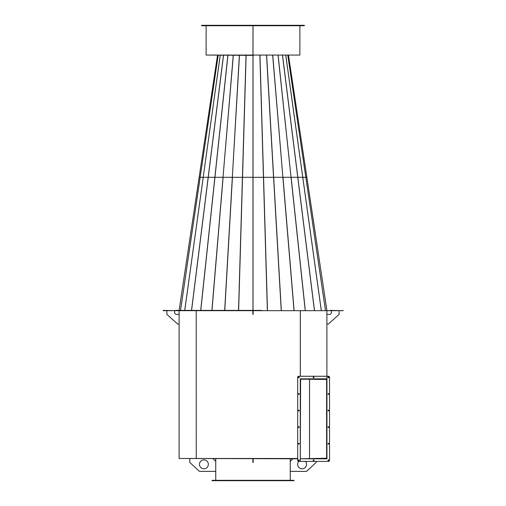 <?xml version="1.0" encoding="UTF-8"?>
<svg xmlns="http://www.w3.org/2000/svg" width="506" height="506" viewBox="0 0 506 506"><rect width="100%" height="100%" fill="white"/><g stroke="black" fill="none" stroke-linecap="round" stroke-linejoin="round"><path stroke-width="0.76" d="M300.33 378.849L300.279 458.487M326.604 458.721L300.279 458.784M297.686 458.784L179.396 458.487M343.119 310.684L245.227 310.684M330.102 310.684L261.475 310.684M260.773 310.684L261.147 310.684M260.773 310.387L245.227 310.387M175.468 310.387L261.475 310.387M300.33 376.255L300.33 310.684M300.615 378.88L326.901 378.88L326.901 458.234A0.55 0.55 0 0 1 326.351 458.784M309.545 379.177L309.545 458.487M253.145 314.384L253.145 310.684M252.855 310.684L252.855 314.384M253.145 458.784L253.145 462.484M252.855 458.784L252.855 462.484M326.351 378.88A0.55 0.55 0 0 1 326.901 379.43M300.305 378.849L300.305 458.487L300.615 379.177L326.604 379.43L326.604 458.234L300.615 458.784M326.901 458.234L326.604 458.784M313.606 376.957A0.405 0.405 0 0 0 313.201 377.362A0.405 0.405 0 0 0 313.606 377.773A0.405 0.405 0 0 0 314.017 377.362A0.405 0.405 0 0 0 313.606 376.957M298.799 459.891A0.405 0.405 0 0 0 298.395 460.302A0.405 0.405 0 0 0 298.799 460.707A0.405 0.405 0 0 0 299.204 460.302A0.405 0.405 0 0 0 298.799 459.891M298.799 443.307A0.405 0.405 0 0 0 298.395 443.711A0.405 0.405 0 0 0 298.799 444.123A0.405 0.405 0 0 0 299.204 443.711A0.405 0.405 0 0 0 298.799 443.307M298.799 426.716A0.405 0.405 0 0 0 298.395 427.127A0.405 0.405 0 0 0 298.799 427.532A0.405 0.405 0 0 0 299.204 427.127A0.405 0.405 0 0 0 298.799 426.716M298.799 410.132A0.405 0.405 0 0 0 298.395 410.537A0.405 0.405 0 0 0 298.799 410.948A0.405 0.405 0 0 0 299.204 410.537A0.405 0.405 0 0 0 298.799 410.132M298.799 393.541A0.405 0.405 0 0 0 298.395 393.953A0.405 0.405 0 0 0 298.799 394.357A0.405 0.405 0 0 0 299.204 393.953A0.405 0.405 0 0 0 298.799 393.541M298.799 376.957A0.405 0.405 0 0 0 298.395 377.362A0.405 0.405 0 0 0 298.799 377.773A0.405 0.405 0 0 0 299.204 377.362A0.405 0.405 0 0 0 298.799 376.957M297.686 376.995L297.686 460.669L298.426 461.409L328.786 461.409L329.532 460.669L329.532 376.995L328.786 376.255L298.426 376.255L297.686 376.995M300.279 378.849L300.279 461.409L300.279 458.815L326.939 458.815L326.939 376.255L326.939 378.849L300.279 378.849M313.606 460.707A0.405 0.405 0 0 0 314.017 460.302A0.405 0.405 0 0 0 313.606 459.891A0.405 0.405 0 0 0 313.201 460.302A0.405 0.405 0 0 0 313.606 460.707M328.419 377.773A0.405 0.405 0 0 0 328.824 377.362A0.405 0.405 0 0 0 328.419 376.957A0.405 0.405 0 0 0 328.014 377.362A0.405 0.405 0 0 0 328.419 377.773M328.419 394.357A0.405 0.405 0 0 0 328.824 393.953A0.405 0.405 0 0 0 328.419 393.541A0.405 0.405 0 0 0 328.014 393.953A0.405 0.405 0 0 0 328.419 394.357M328.419 410.948A0.405 0.405 0 0 0 328.824 410.537A0.405 0.405 0 0 0 328.419 410.132A0.405 0.405 0 0 0 328.014 410.537A0.405 0.405 0 0 0 328.419 410.948M328.419 427.532A0.405 0.405 0 0 0 328.824 427.127A0.405 0.405 0 0 0 328.419 426.716A0.405 0.405 0 0 0 328.014 427.127A0.405 0.405 0 0 0 328.419 427.532M328.419 444.123A0.405 0.405 0 0 0 328.824 443.711A0.405 0.405 0 0 0 328.419 443.307A0.405 0.405 0 0 0 328.014 443.711A0.405 0.405 0 0 0 328.419 444.123M328.419 460.707A0.405 0.405 0 0 0 328.824 460.302A0.405 0.405 0 0 0 328.419 459.891A0.405 0.405 0 0 0 328.014 460.302A0.405 0.405 0 0 0 328.419 460.707M293.986 480.327L212.014 480.327L212.014 480.7L293.986 480.7L293.986 480.327M166.879 310.684L166.879 314.384L177.619 324.011L179.099 324.011L179.099 314.384L175.765 314.384L174.659 313.277L174.659 310.684M339.121 310.684L339.121 314.384L328.381 324.011L326.901 324.011L326.901 314.384L330.235 314.384L331.341 313.277L331.341 310.684M244.853 310.684L163.255 310.684M175.569 310.684L163.255 310.387M342.745 310.684L330.102 310.387M342.745 310.387L343.119 310.387M208.345 464.337A4.44 4.44 0 0 0 203.905 459.891A4.44 4.44 0 0 0 199.465 464.337A4.44 4.44 0 0 0 203.905 468.777A4.44 4.44 0 0 0 208.345 464.337M189.839 458.784L189.839 462.484L199.465 471.371L215.752 471.371L215.752 461.371L213.159 458.784M305.441 461.409A4.44 4.44 0 0 1 302.095 468.777A4.44 4.44 0 0 1 298.749 461.409M316.161 461.409L316.161 462.484L306.535 471.371L290.248 471.371L290.248 461.371L292.841 458.784M297.686 458.487L196.246 458.487L196.22 310.684L196.246 458.487L179.099 458.487L179.099 324.011M300.305 376.255L300.305 310.684M309.527 379.177L309.527 458.487M253.019 25.743L253.019 55.065L253.019 25.743L253.019 55.065L299.875 55.065L299.875 25.743M299.577 55.065L206.125 55.065L206.125 25.743M288.502 55.363L326.857 310.089M253.032 310.089L253.032 55.363M252.968 55.363L253 310.089L253 55.363L253 177.347L263.563 177.302L267.459 310.089M306.883 177.302L291.14 177.302L305.263 310.089M305.188 310.089L291.051 177.302L282.98 177.302L294.075 310.089M293.986 310.089L282.879 177.302L263.563 177.302L259.976 55.363M272.677 55.363L282.892 177.302L272.766 55.363M278.066 55.363L291.064 177.302L278.142 55.363M325.428 310.089L287.813 55.363L325.447 310.089M201.647 25.743L304.353 25.743L304.353 25.3L201.647 25.3L201.647 25.743M238.541 310.089L242.437 177.302L252.968 177.302L252.968 310.089M179.143 310.089L217.498 55.363M252.981 55.065L252.981 25.743L252.981 55.065M184.747 310.089L203.216 177.302L199.117 177.302M252.981 44.275L253 55.363L206.423 55.065M242.519 177.347L232.431 177.302L224.784 310.089M224.689 310.089L232.336 177.302L223.108 177.302L212.014 310.089M211.925 310.089L223.032 177.302L203.241 177.302L184.785 310.089M180.572 310.089L218.168 55.363L180.553 310.089M220.18 55.363L203.203 177.302L220.218 55.363M233.234 55.363L223.019 177.302L233.323 55.363M239.363 55.363L232.33 177.302L239.464 55.363M267.358 310.089L259.875 55.363M285.82 55.363L321.253 310.089M282.55 55.363L314.441 310.089M321.215 310.089L285.782 55.363M314.378 310.089L282.487 55.363M266.637 55.363L281.311 310.089M281.216 310.089L266.535 55.363M246.125 55.363L238.642 310.089M227.934 55.363L200.812 310.089M223.513 55.363L191.622 310.089M200.737 310.089L227.858 55.363M191.559 310.089L223.45 55.363M242.437 177.302L246.024 55.363M290.248 458.784L290.248 461.371M290.248 471.371L290.248 480.327M215.752 458.784L215.752 461.371M215.752 471.371L215.752 480.327M326.901 376.255L326.901 324.011M326.901 314.384L326.901 310.684M179.099 314.384L179.099 310.684"/></g></svg>
